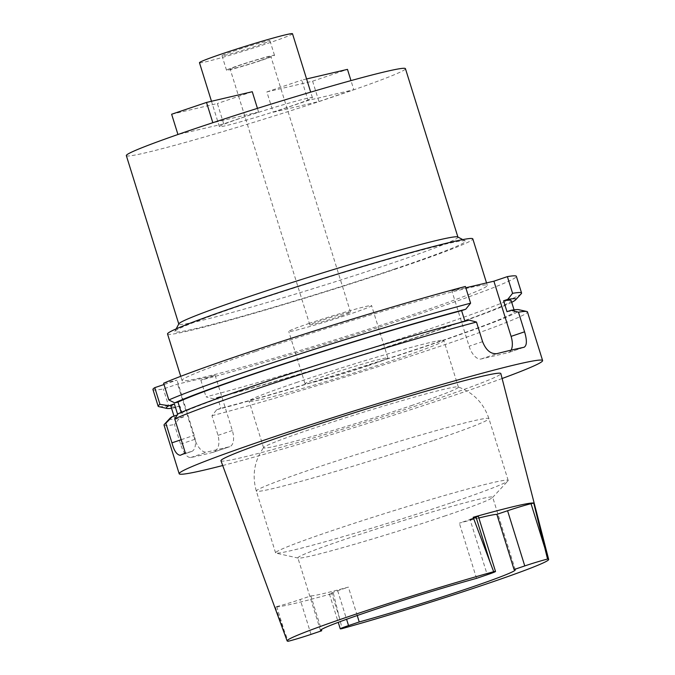 <?xml version="1.0" encoding="UTF-8"?>
<svg xmlns="http://www.w3.org/2000/svg" width="675" height="675" viewBox="0 0 675 675"><rect width="100%" height="100%" fill="white"/><g stroke="black" fill="none" stroke-linecap="round" stroke-linejoin="round"><path stroke-width="0.51" stroke-dasharray="3.38 2.53" d="M310.863 595.907A102.009 4.269 162.7 0 0 348.376 587.107L337.686 590.726A17.904 0.751 162.7 0 0 329.408 593.983A17.904 0.751 162.7 0 0 331.855 593.62L333.349 593.266A138.797 5.813 -17.3 0 1 275.198 606.909L276.699 606.555A17.904 0.751 162.7 0 0 300.164 599.527L310.863 595.907L321.342 629.581M445.508 515.759A102.009 4.269 -17.3 0 1 298.223 558.098A102.009 4.269 -17.3 0 1 297.877 557.879A102.009 4.269 -17.3 0 1 345.035 539.325A102.009 4.269 -17.3 0 1 442.648 508.908A102.009 4.269 -17.3 0 1 492.674 497.205A102.009 4.269 -17.3 0 1 492.505 497.585A102.009 4.269 -17.3 0 1 445.508 515.759M357.227 615.516L348.376 587.107M333.349 593.266L342.115 628.611M275.198 606.909L288.233 641.25M220.953 460.755A146.576 6.134 162.7 0 0 292.95 443.897A146.576 6.134 162.7 0 0 433.072 400.224A146.576 6.134 162.7 0 0 500.842 373.579M478.862 517.995A102.009 4.269 162.7 0 0 459.354 523.159L470.053 519.539L487.24 574.729M476.103 517.371A17.904 0.751 162.7 0 0 478.33 516.282M476.542 578.357L459.354 523.159M451.862 502.571A121.804 5.105 162.7 0 0 507.98 480.87A121.804 5.105 162.7 0 0 508.174 480.423A121.804 5.105 162.7 0 0 448.445 494.387A121.804 5.105 162.7 0 0 331.898 530.71A121.804 5.105 162.7 0 0 275.586 552.867A121.804 5.105 162.7 0 0 275.999 553.12A121.804 5.105 162.7 0 0 451.862 502.571M411.218 405.658A102.009 4.269 162.7 0 0 458.376 387.104A102.009 4.269 162.7 0 0 458.148 386.927A102.009 4.269 162.7 0 0 310.745 429.224A102.009 4.269 162.7 0 0 263.672 447.5A102.009 4.269 162.7 0 0 263.587 447.778A102.009 4.269 162.7 0 0 313.605 436.084A102.009 4.269 162.7 0 0 411.218 405.658M296.224 382.607A102.009 4.269 -17.3 0 1 393.837 352.181A102.009 4.269 -17.3 0 1 443.855 340.487A102.009 4.269 -17.3 0 1 396.698 359.041A102.009 4.269 -17.3 0 1 299.084 389.458A102.009 4.269 -17.3 0 1 249.067 401.161A102.009 4.269 -17.3 0 1 296.224 382.607M367.833 365.808A43.394 1.814 162.7 0 0 387.889 357.919A43.394 1.814 162.7 0 0 366.609 362.897A43.394 1.814 162.7 0 0 325.088 375.832A43.394 1.814 162.7 0 0 305.032 383.729A43.394 1.814 162.7 0 0 326.312 378.751A43.394 1.814 162.7 0 0 367.833 365.808M308.804 323.544A43.394 1.814 -17.3 0 1 350.325 310.61A43.394 1.814 -17.3 0 1 371.604 305.632A43.394 1.814 -17.3 0 1 351.54 313.521A43.394 1.814 -17.3 0 1 310.019 326.464A43.394 1.814 -17.3 0 1 288.748 331.442A43.394 1.814 -17.3 0 1 308.804 323.544M340.673 316.069A21.313 0.894 162.7 0 0 350.527 312.196A21.313 0.894 162.7 0 0 340.073 314.643A21.313 0.894 162.7 0 0 319.68 320.996A21.313 0.894 162.7 0 0 309.825 324.869A21.313 0.894 162.7 0 0 320.279 322.431A21.313 0.894 162.7 0 0 340.673 316.069M261.006 60.303A21.313 0.894 -17.3 0 1 240.612 66.656A21.313 0.894 -17.3 0 1 230.158 69.103A21.313 0.894 -17.3 0 1 240.013 65.222A21.313 0.894 -17.3 0 1 260.407 58.868A21.313 0.894 -17.3 0 1 270.861 56.422A21.313 0.894 -17.3 0 1 261.006 60.303M262.879 59.864A25.118 1.055 162.7 0 0 274.497 55.291A25.118 1.055 162.7 0 0 262.178 58.177A25.118 1.055 162.7 0 0 238.14 65.669A25.118 1.055 162.7 0 0 226.522 70.234A25.118 1.055 162.7 0 0 238.84 67.357A25.118 1.055 162.7 0 0 262.879 59.864M233.618 51.14A25.118 1.055 -17.3 0 1 257.656 43.647A25.118 1.055 -17.3 0 1 269.975 40.77A25.118 1.055 -17.3 0 1 258.356 45.335A25.118 1.055 -17.3 0 1 234.318 52.827A25.118 1.055 -17.3 0 1 221.999 55.713A25.118 1.055 -17.3 0 1 233.618 51.14M199.471 62.724A48.727 2.042 162.7 0 0 223.358 57.139A48.727 2.042 162.7 0 0 269.983 42.609A48.727 2.042 162.7 0 0 292.503 33.75M241.895 117.771A48.727 2.042 -17.3 0 1 288.52 103.241A48.727 2.042 -17.3 0 1 312.407 97.656A48.727 2.042 -17.3 0 1 289.887 106.515A48.727 2.042 -17.3 0 1 243.262 121.044A48.727 2.042 -17.3 0 1 219.375 126.63A48.727 2.042 -17.3 0 1 241.895 117.771M126.335 155.613A146.171 6.117 162.7 0 0 198.011 138.847A146.171 6.117 162.7 0 0 337.871 95.259A146.171 6.117 162.7 0 0 405.447 68.681M257.445 108.371L258.584 112.05L223.712 123.854L177.947 134.502M258.584 112.05L212.844 122.774L177.972 134.578M273.198 112.244L318.938 101.512L312.601 81.186L266.861 91.91L273.198 112.244L308.07 100.44L353.81 89.707L350.975 80.612M318.938 101.512L353.81 89.707M457.726 236.95A146.171 6.117 -17.3 0 1 457.92 237.161A146.171 6.117 -17.3 0 1 390.352 263.739A146.171 6.117 -17.3 0 1 250.484 307.327A146.171 6.117 -17.3 0 1 178.816 324.093A146.171 6.117 -17.3 0 1 178.858 323.806M395.153 268.844A152.255 6.379 -17.3 0 1 246.822 315.006A152.255 6.379 -17.3 0 1 174.859 331.417A152.255 6.379 -17.3 0 1 245.194 304.02A152.255 6.379 -17.3 0 1 465.337 240.941A152.255 6.379 -17.3 0 1 395.153 268.844M167.535 333.973A159.874 6.691 162.7 0 0 245.928 315.638A159.874 6.691 162.7 0 0 398.908 267.967A159.874 6.691 162.7 0 0 472.812 238.891M255.926 351.38A159.874 6.691 -17.3 0 1 408.898 303.708A159.874 6.691 -17.3 0 1 487.291 285.373A159.874 6.691 -17.3 0 1 413.378 314.449A159.874 6.691 -17.3 0 1 260.407 362.121A159.874 6.691 -17.3 0 1 182.014 380.455A159.874 6.691 -17.3 0 1 255.926 351.38M163.62 383.257L177.019 380.118L164.017 384.522M152.938 389.509A190.325 7.973 162.7 0 0 163.358 388.952L177.652 384.109L215.139 375.317L200.846 380.16A190.325 7.973 162.7 0 0 428.38 310.93A190.325 7.973 162.7 0 0 516.367 276.32M511.102 350.148A15.23 7.678 -108.7 0 1 508.477 352.561A15.23 7.678 -108.7 0 1 508.123 352.662L481.123 358.99A15.23 7.678 -108.7 0 1 469.108 346.224L451.913 291.035L465.801 287.778M451.913 291.035L465.396 286.47M178.124 413.758L181.381 412.99L181.204 412.4M180.056 455.397L191.599 451.491A15.23 7.678 71.3 0 1 191.236 451.592L185.338 452.976M191.599 451.491A15.23 7.678 71.3 0 0 194.214 435.307L177.019 380.118M464.906 321.249L469.15 320.119M521.26 293.726A190.325 7.973 -17.3 0 1 433.586 327.637A190.325 7.973 -17.3 0 1 206.052 396.866L213.342 398.807L217.485 397.406L220.877 408.299L216.743 409.7L211.933 415.733L218.042 435.35C220.101 444.302 218.438 449.955 213.047 452.318A190.325 7.973 162.7 0 1 190.553 457.591C186.798 457.405 183.465 452.917 180.554 444.142L174.445 424.524L179.246 418.492L183.381 417.091L179.989 406.198L175.854 407.599L168.564 405.658L163.358 388.952M200.846 380.16L206.052 396.866M215.139 375.317L232.335 430.507A15.23 7.678 71.3 0 1 229.719 446.69A15.23 7.678 71.3 0 1 229.357 446.791L206.862 452.073A15.23 7.678 71.3 0 1 194.839 439.307L177.652 384.109M168.564 405.658A190.325 7.973 -17.3 0 1 158.794 406.62M177.66 414.442L177.314 414.939M164.025 425.09A190.325 7.973 162.7 0 0 174.445 424.524M229.719 446.69L213.047 452.318L229.357 446.791M211.933 415.733A190.325 7.973 162.7 0 0 439.459 346.503A190.325 7.973 162.7 0 0 527.445 311.892M502.107 378.506A190.325 7.973 -17.3 0 1 454.612 395.17A190.325 7.973 -17.3 0 1 222.708 465.531M181.381 412.99A178.141 7.459 -17.3 0 1 256.77 385.079A178.141 7.459 -17.3 0 1 464.991 321.528M216.743 409.7A183.085 7.67 162.7 0 0 434.649 343.356A183.085 7.67 162.7 0 0 518.662 309.673M506.984 311.681A178.141 7.459 -17.3 0 1 514.578 311.529A178.141 7.459 -17.3 0 1 432.219 343.929A178.141 7.459 -17.3 0 1 220.877 408.299M217.485 397.406A178.141 7.459 162.7 0 0 428.827 333.037A178.141 7.459 162.7 0 0 511.186 300.637M511.709 302.324A183.085 7.67 -17.3 0 1 431.257 332.463A183.085 7.67 -17.3 0 1 213.342 398.807M169.99 418.272A183.085 7.67 162.7 0 0 179.246 418.492M183.381 417.091A178.141 7.459 -17.3 0 1 174.412 417.479A178.141 7.459 -17.3 0 1 177.761 414.788M171.02 406.586A178.141 7.459 162.7 0 0 179.989 406.198M175.854 407.599A183.085 7.67 -17.3 0 1 171.543 408.274M171.636 114.244L217.375 103.52L223.712 123.854M252.256 91.716L217.375 103.52M306.585 78.967L301.742 80.106L308.07 100.44M266.861 91.91L301.742 80.106M312.601 81.186L347.473 69.373M311.023 634.382L300.164 599.527M337.686 590.726L346.579 619.279M339.356 617.718L331.855 593.62M432.616 440.775A121.804 5.105 -17.3 0 1 316.06 477.098A121.804 5.105 -17.3 0 1 256.331 491.062A121.804 5.105 -17.3 0 1 312.643 468.914A121.804 5.105 -17.3 0 1 429.199 432.591A121.804 5.105 -17.3 0 1 488.928 418.618A121.804 5.105 -17.3 0 1 432.616 440.775M482.583 341.668L469.108 346.224M218.042 435.35L232.335 430.507M194.839 439.307L180.554 444.142M181.204 439.712L194.214 435.307M191.236 451.592L180.309 455.288M481.123 358.99L496.943 353.641M523.935 347.304L508.123 352.662M190.553 457.591L206.862 452.073M276.699 606.555L284.2 630.653M320.49 630.492L297.877 557.879M329.408 593.983L338.243 622.342M515.287 569.827L492.674 497.205M492.505 497.585L507.98 480.87M298.223 558.098L275.999 553.12M275.586 552.867L256.331 491.062C251.885 475.31 254.332 460.789 263.672 447.5M508.174 480.423L488.928 418.618C483.646 403.127 473.386 392.563 458.148 386.927M263.587 447.778L249.067 401.161M458.376 387.104L443.855 340.487M387.889 357.919L371.604 305.632M305.032 383.729L288.748 331.442M350.527 312.196L270.861 56.422M309.825 324.869L230.158 69.103M274.497 55.291L269.975 40.77M226.522 70.234L221.999 55.713M312.407 97.656L310.694 92.146M219.375 126.63L211.477 101.275M176.2 328.86L174.859 331.417M462.78 239.6L465.337 240.941M487.291 285.373L486.523 282.918M182.014 380.455L180.731 376.329M508.477 352.561L524.171 347.245M514.578 311.529L514.046 309.842M174.412 417.479L173.973 416.07"/><path stroke-width="1.01" d="M287.128 640.904A136.966 5.737 -17.3 0 0 288.233 641.25A17.904 0.751 -17.3 0 0 311.023 634.382L321.713 630.762A102.009 4.269 162.7 0 1 320.49 630.492A102.009 4.269 162.7 0 1 367.656 611.947A102.009 4.269 162.7 0 1 476.542 578.357L487.24 574.729A17.904 0.751 -17.3 0 0 495.517 571.48A17.904 0.751 -17.3 0 0 493.67 571.708A136.966 5.737 -17.3 0 0 350.443 615.98A136.966 5.737 -17.3 0 0 287.128 640.904L220.953 460.755A146.576 6.134 162.7 0 1 288.706 434.084A146.576 6.134 162.7 0 1 429.089 390.336A146.576 6.134 162.7 0 1 500.842 373.579L548.665 559.44A136.966 5.737 -17.3 0 1 485.342 584.339A136.966 5.737 -17.3 0 1 342.115 628.611A17.904 0.751 -17.3 0 1 340.259 628.838A17.904 0.751 -17.3 0 1 348.545 625.582L359.235 621.962A102.009 4.269 162.7 0 0 468.129 588.372A102.009 4.269 162.7 0 0 515.287 569.827A102.009 4.269 162.7 0 0 514.063 569.548L524.762 565.928A17.904 0.751 -17.3 0 1 547.552 559.069A136.966 5.737 -17.3 0 1 548.665 559.44M321.342 629.581L321.713 630.762M359.235 621.962L357.227 615.516M493.67 571.708L473.167 517.286A139.86 5.856 -17.3 0 1 533.748 503.077L547.552 559.069M533.748 503.077L531.039 503.71A17.904 0.751 162.7 0 0 507.575 510.739L496.876 514.358A102.009 4.269 162.7 0 0 478.862 517.995M470.053 519.539A17.904 0.751 162.7 0 0 476.103 517.371M495.517 571.48L478.33 516.282A17.904 0.751 162.7 0 0 475.883 516.653L473.167 517.286M496.876 514.358L514.063 569.548M310.694 92.146L292.503 33.75A48.727 2.042 162.7 0 0 268.616 39.336A48.727 2.042 162.7 0 0 221.991 53.865A48.727 2.042 162.7 0 0 199.471 62.724L211.477 101.275M457.886 237.035L405.447 68.681A146.171 6.117 162.7 0 0 333.771 85.438A146.171 6.117 162.7 0 0 193.911 129.026A146.171 6.117 162.7 0 0 126.335 155.613L178.774 323.966M176.2 328.86L178.858 323.806A146.171 6.117 -17.3 0 1 246.383 297.515A146.171 6.117 -17.3 0 1 457.726 236.95L462.78 239.6M486.523 282.918L472.812 238.891A159.874 6.691 162.7 0 0 394.419 257.226A159.874 6.691 162.7 0 0 241.448 304.906A159.874 6.691 162.7 0 0 167.535 333.973L180.731 376.329M164.017 384.522L154.761 387.652A190.325 7.973 162.7 0 0 152.938 389.509L158.144 406.223A190.325 7.973 -17.3 0 1 159.967 404.359L154.761 387.652M524.171 347.245L523.935 347.304C526.947 345.769 527.158 340.597 524.576 331.813L518.467 312.204L511.144 310.272L506.984 311.681L503.592 300.788L507.752 299.379L512.587 293.33A190.325 7.973 -17.3 0 1 521.572 293.026L516.367 276.32A190.325 7.973 162.7 0 0 507.389 276.623L493.906 281.188L511.093 336.378A15.23 7.678 -108.7 0 1 511.102 350.148M465.801 287.778L493.906 281.188M168.826 399.971A190.325 7.973 -17.3 0 1 246.13 371.604A190.325 7.973 -17.3 0 1 470.602 303.185L465.396 286.47A190.325 7.973 162.7 0 0 240.924 354.898A190.325 7.973 162.7 0 0 163.62 383.257L168.826 399.971L174.732 402.865L177.989 402.098L181.204 412.4M177.314 414.939L172.344 416.618L165.839 423.233L171.948 442.842C174.032 450.773 176.816 454.925 180.309 455.288A190.325 7.973 162.7 0 1 185.338 452.976L174.698 418.837L178.124 413.758A183.085 7.67 162.7 0 1 254.332 385.653A183.085 7.67 162.7 0 1 469.15 320.119L476.474 322.051L482.583 341.668C485.992 350.232 490.776 354.223 496.943 353.641A190.325 7.973 162.7 0 1 523.935 347.304M470.602 303.185L465.758 309.226L461.599 310.635L464.906 321.249M512.587 293.33L507.389 276.623M521.572 293.026A190.325 7.973 -17.3 0 1 521.26 293.726L515.607 299.843A183.085 7.67 -17.3 0 1 511.709 302.324M171.543 408.274A183.085 7.67 -17.3 0 1 166.928 408.442L158.794 406.62A190.325 7.973 -17.3 0 1 158.144 406.223M166.928 408.442A183.085 7.67 -17.3 0 1 168.953 405.726L174.369 403.895L177.66 414.442M168.953 405.726L159.967 404.359M165.839 423.233A190.325 7.973 162.7 0 0 164.329 424.389A190.325 7.973 162.7 0 0 164.025 425.09L179.179 473.749A190.325 7.973 -17.3 0 1 267.165 439.138A190.325 7.973 -17.3 0 1 449.28 382.387A190.325 7.973 -17.3 0 1 542.607 360.56A190.325 7.973 -17.3 0 1 502.107 378.506M222.708 465.531A190.325 7.973 -17.3 0 1 179.179 473.749M476.474 322.051A190.325 7.973 162.7 0 0 252.011 390.479A190.325 7.973 162.7 0 0 174.698 418.837M461.599 310.635A178.141 7.459 162.7 0 0 253.37 374.186A178.141 7.459 162.7 0 0 177.989 402.098M174.732 402.865A183.085 7.67 -17.3 0 1 250.94 374.76A183.085 7.67 -17.3 0 1 465.758 309.226M542.607 360.56L527.445 311.892A190.325 7.973 162.7 0 0 526.795 311.487A190.325 7.973 162.7 0 0 518.467 312.204M526.795 311.487L518.662 309.673A183.085 7.67 162.7 0 0 511.144 310.272M514.046 309.842L511.186 300.637A178.141 7.459 162.7 0 0 503.592 300.788M507.752 299.379A183.085 7.67 -17.3 0 1 515.607 299.843M172.344 416.618A183.085 7.67 162.7 0 0 169.99 418.272L164.329 424.389M174.369 403.895A178.141 7.459 162.7 0 0 171.02 406.586L173.973 416.07M177.947 134.502L171.636 114.244L206.516 102.44L252.256 91.716L257.445 108.371M212.828 122.715L206.516 102.44M350.975 80.612L347.473 69.373L306.585 78.967M346.579 619.279L348.545 625.582M524.762 565.928L507.575 510.739M531.039 503.71L544.877 548.142M511.093 336.378L524.576 331.813M171.948 442.842L181.204 439.712M489.721 561.077L475.883 516.653M338.243 622.342L340.259 628.838"/></g></svg>
